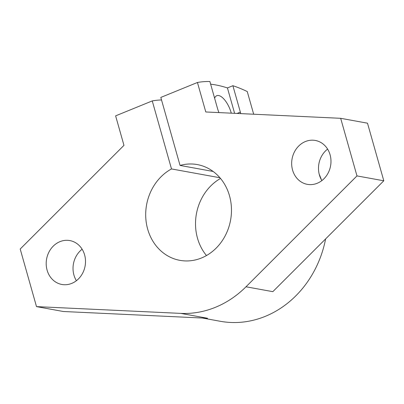 <?xml version="1.0" encoding="UTF-8"?>
<svg xmlns="http://www.w3.org/2000/svg" width="404" height="404" viewBox="0 0 404 404"><rect width="100%" height="100%" fill="white"/><g stroke="black" fill="none" stroke-linecap="round" stroke-linejoin="round"><path stroke-width="0.61" d="M197.44 82.487L160.807 97.425L180.053 165.443A48.667 42.688 100.3 0 1 197.303 164.579A48.667 42.688 100.3 0 1 230.583 220.104A48.667 42.688 100.3 0 1 179.871 260.343A48.667 42.688 100.3 0 1 145.92 219.655A48.667 42.688 100.3 0 1 171.498 168.933L152.252 100.919L115.62 115.857L123.962 145.349L20.2 249.016L36.501 306.616L180.765 313.388A101.389 88.93 -79.7 0 0 246.001 286.779L356.974 175.907L340.673 118.306L205.787 111.974L197.44 82.487A303.611 127.275 67.8 0 1 209.893 81.527L217.362 107.929A24.331 10.201 67.8 0 0 218.907 112.59M214.61 98.207A17.034 7.141 -112.2 0 1 216.756 95.713A17.034 7.141 -112.2 0 1 231.3 113.171M36.501 306.616L63.327 311.499L207.59 318.271L180.765 313.388M76.401 280.699A22.306 19.564 100.3 0 1 73.927 275.048A22.306 19.564 100.3 0 1 82.128 249.223M246.001 286.779L272.826 291.663L383.8 180.79L367.499 123.19L340.673 118.306M321.872 180.583A22.306 19.564 100.3 0 1 319.397 174.932A22.306 19.564 100.3 0 1 327.599 149.101M206.479 255.545A48.667 42.688 100.3 0 1 220.513 178.447M253.677 114.221L247.258 91.551A303.611 127.275 67.8 0 0 232.886 85.709L227.432 87.936A303.611 127.275 -112.2 0 0 210.646 84.183M319.205 174.205A101.389 88.93 100.3 0 1 321.397 179.775M325.624 238.91A101.389 88.93 100.3 0 1 220.251 321.276L202.379 318.024M47.101 270.17A22.306 19.564 100.3 0 1 69.847 240.577A22.306 19.564 100.3 0 1 85.103 266.024A22.306 19.564 100.3 0 1 61.857 284.466A22.306 19.564 100.3 0 1 47.101 270.17M292.572 170.049A22.306 19.564 100.3 0 1 315.317 140.456A22.306 19.564 100.3 0 1 330.573 165.908A22.306 19.564 100.3 0 1 307.328 184.345A22.306 19.564 100.3 0 1 292.572 170.049M152.252 100.919A303.611 127.275 -112.2 0 1 161.524 99.96M356.974 175.907L383.8 180.79M240.759 113.615A24.331 10.201 67.8 0 0 240.355 112.11L232.886 85.709M180.053 165.443L213.14 171.463M219.917 177.745L171.498 168.933M234.613 113.327L227.432 87.936M237.087 113.443L240.355 112.11"/></g></svg>
